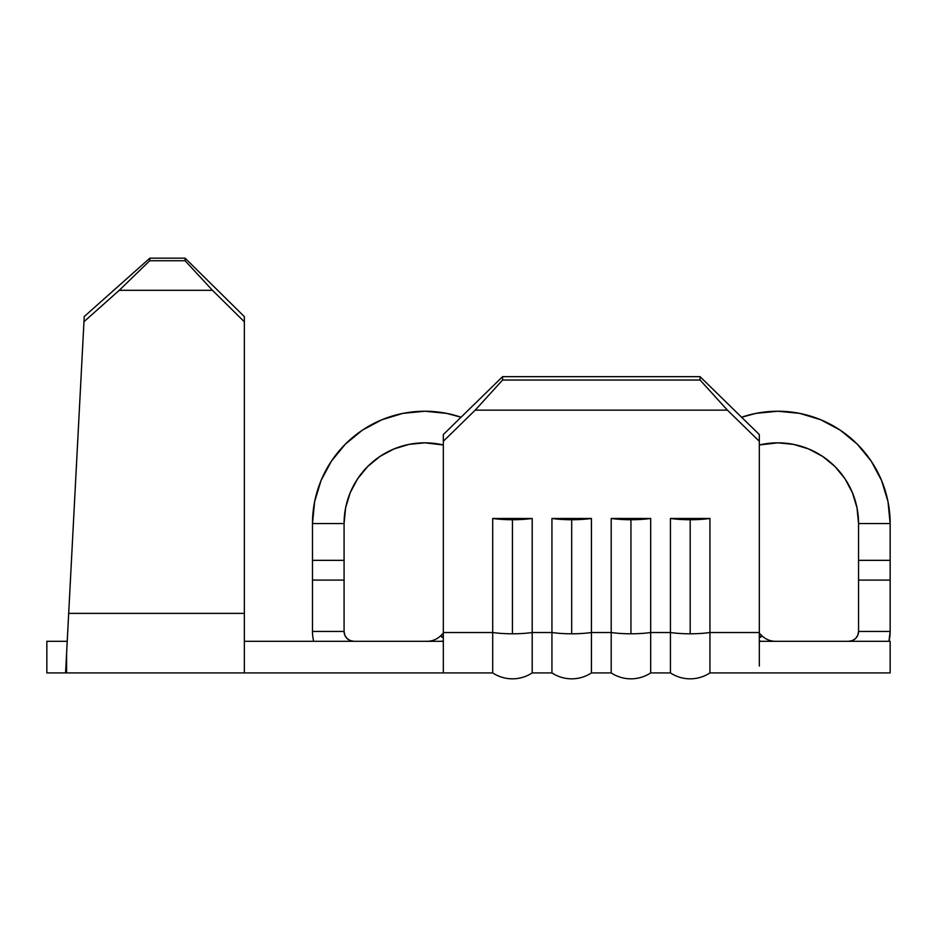 <?xml version="1.0" encoding="UTF-8"?>
<svg xmlns="http://www.w3.org/2000/svg" width="937" height="937" viewBox="0 0 937 937"><rect width="100%" height="100%" fill="white"/><g stroke="black" fill="none" stroke-linecap="round" stroke-linejoin="round"><path stroke-width="1.41" d="M709.941 672.907L709.941 518.466L670.435 518.466L670.435 632.522A35.875 7.66 0 0 0 690.182 633.787L690.182 519.73A35.875 7.66 180 0 1 670.435 518.466L670.435 632.522L650.688 632.522L650.688 672.907L670.435 672.907L670.435 632.522L650.688 632.522L650.688 518.466L611.193 518.466L611.193 632.522A35.875 7.66 0 0 0 630.941 633.787L630.941 519.73A35.875 7.66 180 0 1 611.193 518.466L611.193 632.522L591.434 632.522L591.434 672.907L611.193 672.907L611.193 632.522L591.434 632.522L591.434 518.466L551.94 518.466L551.94 632.522A35.875 7.66 0 0 0 571.687 633.787L571.687 519.73A35.875 7.66 180 0 1 551.94 518.466L551.94 632.522L532.193 632.522L532.193 672.907L551.94 672.907L551.94 632.522L532.193 632.522L532.193 518.466L492.698 518.466L492.698 632.522A35.875 7.66 0 0 0 512.445 633.787L512.445 519.73A35.875 7.66 180 0 1 492.698 518.466L492.698 632.522L443.318 632.522L443.318 666.031L443.318 434.545L443.318 441.292L475.2 410.148L727.428 410.148L759.31 441.292L759.31 632.522L709.941 632.522L709.941 672.907L890.15 672.907L890.15 641.306L759.31 641.306L890.15 641.306L890.15 672.907L709.941 672.907A35.875 35.875 0 0 1 670.435 672.907A35.875 35.875 0 0 0 709.941 672.907A35.875 35.875 0 0 1 670.435 672.907L650.688 672.907A35.875 35.875 0 0 1 611.193 672.907A35.875 35.875 0 0 0 650.688 672.907A35.875 35.875 0 0 1 611.193 672.907L591.434 672.907A35.875 35.875 0 0 1 551.94 672.907A35.875 35.875 0 0 0 591.434 672.907A35.875 35.875 0 0 1 551.94 672.907L532.193 672.907A35.875 35.875 0 0 1 492.698 672.907L492.698 632.522L443.318 632.522L443.318 441.292L475.2 410.148L502.572 380.035L700.056 380.035L727.428 410.148L475.2 410.148L502.572 380.035L502.572 376.662L700.056 376.662L700.056 380.035L502.572 380.035L502.572 376.662L443.318 434.545L502.572 376.662L700.056 376.662L759.31 434.545L700.056 376.662L700.056 380.035L727.428 410.148L759.31 441.292L759.31 434.545L759.31 632.522L709.941 632.522L709.941 518.466L670.435 518.466L690.182 519.73L690.182 633.787A35.875 7.66 180 0 1 670.435 632.522L670.435 672.907M443.318 633.154L440.952 635.52A19.747 19.747 0 0 1 426.991 641.306A19.747 19.747 0 0 0 440.952 635.52L441.819 637.137L443.318 637.429L440.952 635.52L443.318 633.154M761.676 635.52L759.31 637.429L760.809 637.137L761.676 635.52L759.31 633.154L761.676 635.52A19.747 19.747 0 0 0 775.637 641.306L775.637 641.306M66.597 672.907L492.698 672.907A35.875 35.875 0 0 0 532.193 672.907A35.875 35.875 0 0 1 492.698 672.907L443.318 672.907L443.318 666.031L443.318 672.907L244.346 672.907L244.346 613.384L68.682 613.384L66.597 653.159L66.597 672.907L244.346 672.907L244.346 613.384L68.682 613.384L83.967 321.696L119.245 290.306L212.465 290.306L244.346 321.766L244.346 613.384L244.346 316.624L185.093 258.167L185.093 260.744L212.465 290.306L119.245 290.306L149.733 260.744L185.093 260.744L149.733 260.744L149.861 258.167L185.093 258.167L149.861 258.167L84.236 316.554L65.567 672.907L46.85 672.907L65.567 672.907L66.597 653.159L66.597 672.907M443.318 641.306L244.346 641.306L443.318 641.306M67.218 641.306L46.85 641.306L67.218 641.306L67.71 631.925L67.218 641.306M759.31 666.031L759.31 632.522L759.31 666.031M890.15 567.892L890.15 523.549L858.55 523.549A80.723 80.723 0 0 0 759.31 444.981L777.827 442.826L793.569 444.372L808.713 448.975L822.674 456.436L834.902 466.474L844.951 478.702L852.401 492.663L857.004 507.807L858.55 523.549L858.55 560.338L890.15 560.338L890.15 523.549L858.55 523.549L858.55 567.892M858.55 631.433L890.15 631.433A41.474 41.474 0 0 1 888.955 641.306L890.15 631.433L890.15 580.085L858.55 580.085L858.55 631.433L890.15 631.433L890.15 580.085L858.55 580.085L858.55 631.433L857.8 635.216L858.55 631.433A9.874 9.874 0 0 1 848.676 641.306L852.459 640.557L855.657 638.413L857.8 635.216L855.657 638.413L852.459 640.557L848.676 641.306M344.078 567.892L344.078 523.549L312.478 523.549A112.323 112.323 0 0 1 461.039 417.234L446.715 413.381L424.801 411.226L402.887 413.381L381.816 419.776L362.396 430.153L345.378 444.126L331.405 461.145L321.028 480.564L314.633 501.635L312.478 523.549L312.478 560.338L344.078 560.338L344.078 523.549L312.478 523.549L312.478 567.892M312.478 580.085L344.078 580.085L312.478 580.085L312.478 631.433L344.078 631.433L344.078 580.085L344.078 631.433L344.828 635.216L346.971 638.413L350.18 640.557L353.952 641.306L350.18 640.557L346.971 638.413L344.828 635.216L344.078 631.433L312.478 631.433A41.474 41.474 0 0 0 313.672 641.306A41.474 41.474 0 0 1 312.478 631.433L312.478 560.338L344.078 560.338L344.078 580.085M353.952 641.306A9.874 9.874 0 0 1 344.078 631.433M435.717 443.564L433.608 443.306M433.55 443.306L431.137 443.072M407.49 444.7L404.643 445.38M383.327 454.304L381.09 455.687M363.205 471.37L360.358 474.942M349.114 495.497L347.791 499.351M344.078 523.549L345.624 507.807L350.227 492.663L357.688 478.702L367.726 466.474L379.953 456.436L393.915 448.975L409.059 444.372L424.801 442.826L443.318 444.981A80.723 80.723 0 0 0 344.078 523.549M854.837 499.351L853.525 495.497M842.281 474.942L839.423 471.37M821.538 455.687L819.313 454.304M797.984 445.38L796.017 444.899M795.97 444.888L795.138 444.7M771.491 443.072L769.078 443.306M769.019 443.306L766.911 443.564M890.15 523.549L887.995 501.635L881.6 480.564L871.223 461.145L857.25 444.126L840.231 430.153L820.812 419.776L799.741 413.381L777.827 411.226L755.913 413.381L741.589 417.234A112.323 112.323 0 0 1 890.15 523.549M858.55 580.085L858.55 560.338L890.15 560.338L890.15 580.085M46.85 672.907L46.85 641.306L46.85 672.907M212.465 290.306L185.093 260.744L185.093 258.167L244.346 316.624L244.346 321.766L212.465 290.306M149.861 258.167L149.733 260.744L119.245 290.306L83.967 321.696L84.236 316.554L149.861 258.167M532.193 672.907L532.193 632.522A35.875 7.66 180 0 1 512.445 633.787A35.875 7.66 180 0 1 492.698 632.522L492.698 672.907M532.193 518.466A35.875 7.66 180 0 1 512.445 519.73L512.445 633.787A35.875 7.66 0 0 0 532.193 632.522L532.193 518.466L492.698 518.466L512.445 519.73L532.193 518.466M591.434 672.907L591.434 632.522A35.875 7.66 180 0 1 571.687 633.787A35.875 7.66 180 0 1 551.94 632.522L551.94 672.907M591.434 518.466A35.875 7.66 180 0 1 571.687 519.73L571.687 633.787A35.875 7.66 0 0 0 591.434 632.522L591.434 518.466L551.94 518.466L571.687 519.73L591.434 518.466M650.688 672.907L650.688 632.522A35.875 7.66 180 0 1 630.941 633.787A35.875 7.66 180 0 1 611.193 632.522L611.193 672.907M650.688 518.466A35.875 7.66 180 0 1 630.941 519.73L630.941 633.787A35.875 7.66 0 0 0 650.688 632.522L650.688 518.466L611.193 518.466L630.941 519.73L650.688 518.466M709.941 632.522A35.875 7.66 180 0 1 690.182 633.787A35.875 7.66 0 0 0 709.941 632.522M709.941 518.466A35.875 7.66 180 0 1 690.182 519.73L709.941 518.466M443.318 640.885A19.747 13.961 -90 0 1 440.46 641.306A19.747 13.961 90 0 0 443.318 640.885M759.31 640.885A19.747 13.961 -90 0 0 762.168 641.306A19.747 13.961 90 0 1 759.31 640.885"/></g></svg>
